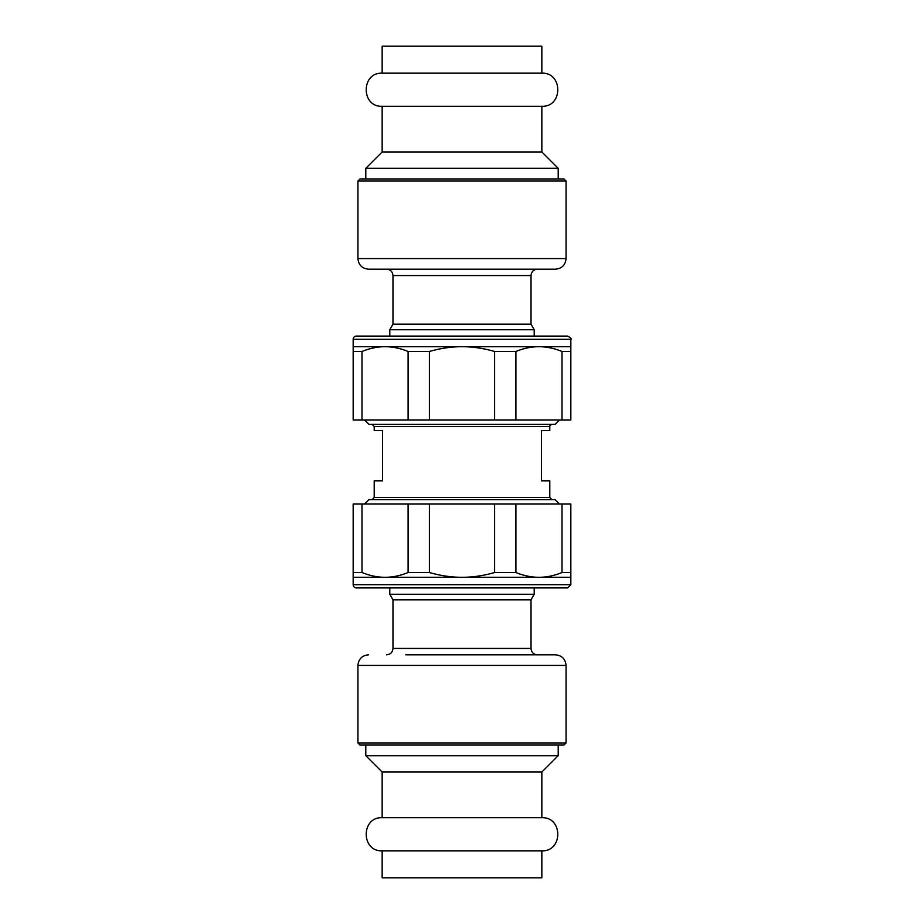 <?xml version="1.0" encoding="UTF-8"?>
<svg xmlns="http://www.w3.org/2000/svg" width="924" height="924" viewBox="0 0 924 924"><rect width="100%" height="100%" fill="white"/><g stroke="black" fill="none" stroke-linecap="round" stroke-linejoin="round"><path stroke-width="1.39" d="M364.576 419.97L368.988 424.37L555.012 424.37L559.424 419.97M549.792 426.461L374.208 426.461L374.208 430.642L382.571 430.642L382.571 480.815L374.208 480.815L374.208 497.539L549.792 497.539L549.792 480.815L541.429 480.815L541.429 430.642L549.792 430.642L549.792 426.461C549.353 425.987 550.057 425.283 551.882 424.37M364.576 504.03L368.988 499.63L555.012 499.63L559.424 504.03M360.06 745.067L563.94 745.067L566.066 742.942L357.934 742.942L360.06 745.067M534.211 594.282L389.789 594.282L392.977 599.803L531.023 599.803L534.211 594.282L534.211 587.918M462 654.816L518.283 654.816M405.717 654.816L555.439 654.816C561.896 655.439 565.43 658.985 566.066 665.43L566.066 742.942M531.023 599.803L531.023 648.44L392.977 648.44L392.977 599.803M382.155 817.705L541.845 817.705C563.086 816.804 563.086 851.72 541.845 850.831L382.155 850.831C360.914 851.72 360.914 816.804 382.155 817.705L382.155 772.037L365.8 755.693L558.2 755.693L558.2 745.067M541.845 850.831L541.845 877.8L382.155 877.8L382.155 850.831M541.845 817.705L541.845 772.037L382.155 772.037M563.94 178.933L360.06 178.933L357.934 181.058L566.066 181.058L563.94 178.933M389.789 329.718L534.211 329.718L531.023 324.197L392.977 324.197L389.789 329.718L389.789 336.082M392.977 324.197L392.977 275.56L531.023 275.56C531.392 271.691 533.518 269.565 537.387 269.184L462 269.184M357.934 258.57C358.57 265.015 362.104 268.561 368.561 269.184L555.439 269.184C561.896 268.561 565.43 265.015 566.066 258.57L357.934 258.57L357.934 181.058M531.023 275.56L531.023 324.197M541.845 106.295L382.155 106.295C360.914 107.196 360.914 72.28 382.155 73.169L541.845 73.169C563.086 72.28 563.086 107.196 541.845 106.295L541.845 151.963L558.2 168.307L365.8 168.307L365.8 178.933M382.155 73.169L382.155 46.2L541.845 46.2L541.845 73.169M382.155 106.295L382.155 151.963L541.845 151.963M570.836 351.478L570.836 419.97L353.164 419.97L353.164 346.696L570.836 346.696L570.836 351.478L562.011 351.478C554.227 348.302 546.546 346.708 538.958 346.696C531.369 346.708 523.689 348.302 515.904 351.478L494.606 351.478C483.599 348.302 472.73 346.708 462 346.696C451.27 346.708 440.401 348.302 429.394 351.478L408.096 351.478C400.311 348.302 392.631 346.708 385.042 346.696C377.454 346.708 369.773 348.302 361.989 351.478L353.164 351.478M567.648 336.082L356.352 336.082A3.188 3.188 0 0 0 353.164 339.27L570.836 339.27C571.817 338.935 570.755 337.872 567.648 336.082M557.565 336.082L518.63 336.082M562.011 419.97L562.011 351.478M515.904 351.478L515.904 419.97M494.606 419.97L494.606 351.478M429.394 351.478L429.394 419.97M408.096 419.97L408.096 351.478M361.989 351.478L361.989 419.97M353.164 572.522L353.164 504.03L570.836 504.03L570.836 577.304L353.164 577.304L353.164 572.522L361.989 572.522C369.773 575.698 377.454 577.292 385.042 577.304C392.631 577.292 400.311 575.698 408.096 572.522L429.394 572.522C440.401 575.698 451.27 577.292 462 577.304C472.73 577.292 483.599 575.698 494.606 572.522L515.904 572.522C523.689 575.698 531.369 577.292 538.958 577.304C546.546 577.292 554.227 575.698 562.011 572.522L570.836 572.522M356.352 587.918L567.648 587.918L570.836 584.73L353.164 584.73A3.188 3.188 0 0 0 356.352 587.918M515.904 504.03L515.904 572.522M494.606 572.522L494.606 504.03M562.011 572.522L562.011 504.03M361.989 504.03L361.989 572.522M429.394 504.03L429.394 572.522M408.096 572.522L408.096 504.03M357.934 742.942L357.934 665.43L566.066 665.43M374.208 426.461L372.118 424.37M374.208 497.539L372.118 499.63M549.792 497.539L551.882 499.63M389.789 587.918L389.789 594.282M392.977 648.44C392.608 652.309 390.482 654.435 386.613 654.816M531.023 648.44C531.392 652.309 533.518 654.435 537.387 654.816M357.934 665.43C358.57 658.985 362.104 655.439 368.561 654.816M541.845 772.037L558.2 755.693M365.8 755.693L365.8 745.067M534.211 336.082L534.211 329.718M566.066 258.57L566.066 181.058M392.977 275.56C392.608 271.691 390.482 269.565 386.613 269.184M382.155 151.963L365.8 168.307M558.2 168.307L558.2 178.933M570.836 346.696L570.836 339.27M353.164 346.696L353.164 339.27M353.164 577.304L353.164 584.73M570.836 577.304L570.836 584.73"/></g></svg>
